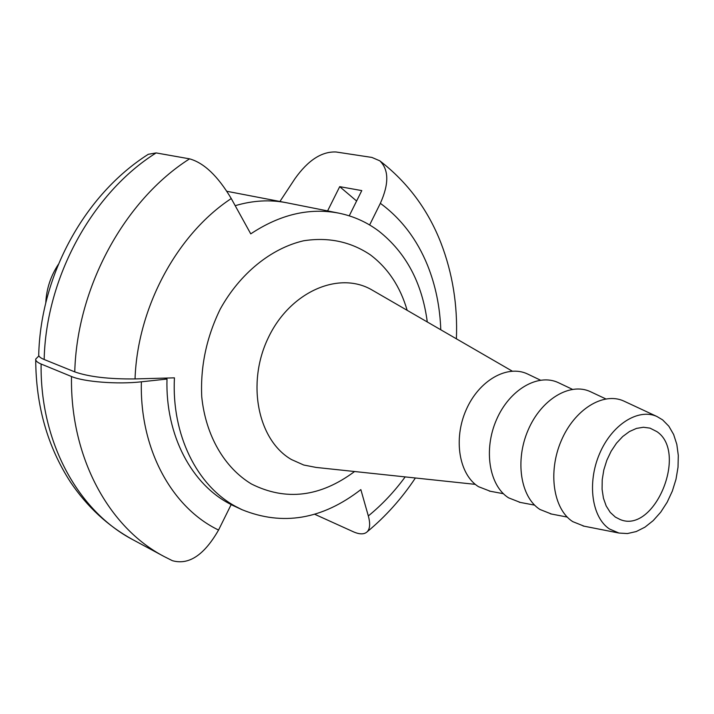 <?xml version="1.0" encoding="UTF-8"?>
<svg xmlns="http://www.w3.org/2000/svg" width="714" height="714" viewBox="0 0 714 714"><rect width="100%" height="100%" fill="white"/><g stroke="black" fill="none" stroke-linecap="round" stroke-linejoin="round"><path stroke-width="1.07" d="M528.449 374.413L527.476 373.949C507.243 364.336 478.88 380.446 466.126 409.925C453.131 439.271 459.129 474.587 478.46 486.662L490.331 491.268M559.205 383.061L558.232 382.597C537.91 373.038 509.368 389.674 496.462 419.778C483.307 449.749 489.188 485.645 508.555 497.828L520.274 502.424M591.29 392.084L590.308 391.62C569.915 382.115 541.203 399.313 528.119 430.069C514.803 460.691 520.568 497.185 539.945 509.466L551.511 514.044M609.533 529.02L618.958 533.046L627.436 533.554L636.21 531.564L644.912 527.191L653.185 520.631L660.709 512.188L667.179 502.192L672.347 491.062L676.006 479.246L678.023 467.206L678.3 455.416L676.818 444.367L673.632 434.487L668.848 426.213L662.637 419.886L656.969 416.512C638.271 407.881 611.773 424.634 599.483 453.917C586.979 483.083 591.879 517.543 609.533 529.02M624.777 401.5L623.795 401.045C603.339 391.602 574.458 409.381 561.204 440.824C547.709 472.132 553.341 509.234 572.717 521.622L584.106 526.182M656.925 431.64L650.008 428.132L643.412 427.258L636.46 428.409L629.453 431.542L622.697 436.54L616.494 443.189L611.13 451.221L606.838 460.262L603.821 469.91L602.223 479.746L602.089 489.313L603.437 498.185L606.195 505.985L610.229 512.375L615.343 517.079L620.189 519.551C654.408 534.045 688.251 452.533 656.925 431.64M427.275 321.96C422.135 282.896 405.98 252.613 378.804 231.113C366.809 222.125 353.457 216.137 338.739 213.129C309.349 207.533 280.022 214.45 250.748 233.862L231.256 198.546C217.886 176.09 203.99 162.854 189.576 158.847L156.143 152.921L148.289 154.295C84.663 194.627 40.778 274.899 38.726 354.671C38.449 356.286 40.261 357.892 44.161 359.499L74.765 371.887C89.009 376.858 109.099 379.205 135.044 378.92L174.43 377.849C171.431 434.853 197.046 485.77 235.816 506.547L242.01 509.689C282.664 526.173 322.273 519.48 360.847 489.608L368.326 515.945C370.396 523.532 370.013 528.815 367.174 531.796C364.265 534.518 359.713 534.536 353.519 531.85L314.633 514.232M226.9 191.298L286.751 202.785C270.035 199.483 252.845 200.447 235.201 205.686C252.845 200.447 270.035 199.483 286.751 202.785L338.739 213.129M279.959 201.437L294.962 178.678C308.064 160.248 321.764 151.35 336.089 151.993L371.896 157.428L379.803 160.82C388.916 169.664 389.094 183.828 380.357 203.311L369.629 224.972M45.776 302.914C46.446 288.947 50.632 276.122 58.325 264.439M349.244 215.833L361.784 190.593L339.703 186.657L356.598 201.018M339.703 186.657L327.601 210.916M164.523 378.117L166.996 379.054C165.291 435.549 192.004 485.127 231.166 504.575L218.555 530.047C204.168 555.144 188.764 565.345 172.351 560.668L164.22 556.581C108.894 527.7 70.079 457.46 71.507 376.51L41.109 364.024C37.289 362.426 35.486 360.775 35.727 359.071L38.904 355.884M166.996 379.054L141.372 381.811C117.917 384.507 83.824 381.883 71.507 376.51M407.15 310.322C400.277 286.671 388.005 268.169 370.343 254.827C350.583 241.6 328.324 236.923 303.557 240.788C271.115 248.329 239.949 273.471 220.242 309.091C206.489 337.303 200.322 366.55 201.741 396.823C205.686 435.674 224.473 467.741 251.444 483.994C285.886 501.237 320.256 497.078 354.581 471.526M368.326 515.945C382.017 504.771 394.298 491.759 405.168 476.907M373.645 290.937L371.405 289.634C338.293 270.758 289.768 292.088 268.223 337.901C246.232 383.445 257.95 440.377 291.473 459.557L303.727 465.019L316.088 467.429M231.256 198.546C177.134 234.094 137.454 307.439 135.044 378.92M156.143 152.921C92.499 192.718 45.999 277.068 44.161 359.499M189.576 158.847C124.7 199.965 76.969 287.046 74.765 371.887M380.357 203.311C401.304 218.752 417.056 239.467 427.597 265.456C435.594 285.475 439.985 306.913 440.779 329.779M218.555 530.047C171.967 507.708 139.551 449.186 141.372 381.811M164.22 556.581L133.027 539.793C78.415 511.26 40.02 442.671 41.109 364.024M503.379 493.695L489.277 491.071M534.616 505.137L519.221 502.219M567.228 517.079L550.449 513.839M618.958 533.046L583.043 525.977M373.752 290.991L512.233 371.128M475.301 484.36L316.204 467.438M231.131 504.646L242.01 509.689M415.387 477.987C401.759 498.524 385.685 516.463 367.174 531.796M656.969 416.512L623.795 401.045M605.775 398.894L590.308 391.62M572.387 389.317L558.232 382.597M540.418 380.143L527.476 373.949M456.398 338.82C457.736 305.208 452.578 273.23 440.922 242.885C427.945 209.613 407.578 182.257 379.803 160.82M133.027 539.793C108.082 526.164 87.233 506.931 70.481 482.093C47.499 446.553 35.914 405.748 35.718 359.669"/></g></svg>
